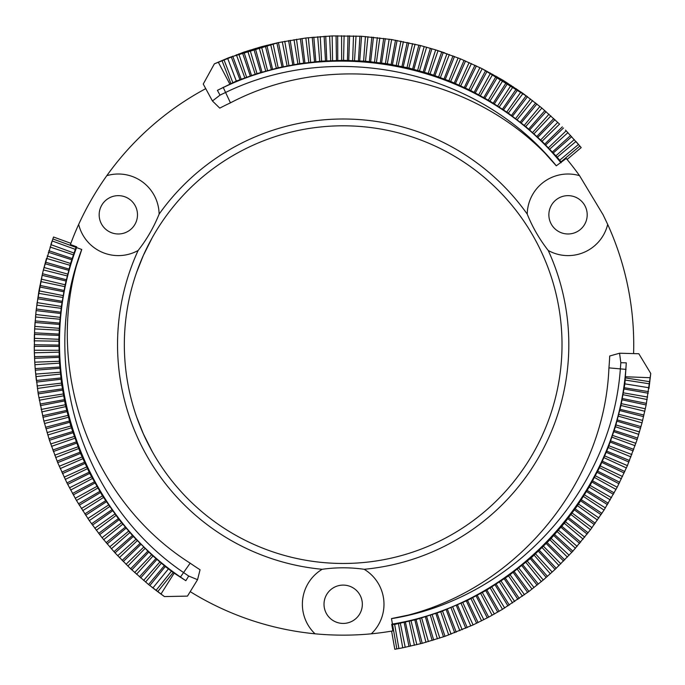 <?xml version="1.0" encoding="UTF-8"?>
<svg xmlns="http://www.w3.org/2000/svg" width="685" height="685" viewBox="0 0 685 685"><rect width="100%" height="100%" fill="white"/><g stroke="black" fill="none" stroke-linecap="round" stroke-linejoin="round"><path stroke-width="1.03" d="M228.893 57.634L214.371 63.851L243.946 52.086L261.507 46.708L278.461 42.581L228.893 57.634M565.536 130.116L580.024 146.213M512.491 116.253L527.476 96.679L482.197 68.748L503.081 80.299L523.023 93.434L541.886 108.067L559.568 124.105L542.049 141.281L525.729 126.562L508.33 113.136L489.946 101.089L470.698 90.506L450.679 81.429L430.034 73.929L408.868 68.029L387.316 63.782L365.499 61.213L343.545 60.331L321.59 61.128L299.756 63.628L278.187 67.798L256.995 73.62L236.308 81.053L217.402 90.334A283.701 283.701 0 0 1 223.284 87.509C336.087 33.043 481.349 65.28 560.535 162.251M444.848 52.925L435.643 49.877L460.474 58.841L482.197 68.748L470.698 90.506M435.172 49.731L420.41 45.527L435.643 49.877L428.211 73.423M359.719 60.897L361.534 36.271L332.165 35.92L361.534 36.271L391.649 39.55L420.41 45.527L413.903 69.348M46.434 258.605L43.386 269.941L52.839 238.954L75.966 247.379L70.555 263.477L65.135 284.78L61.376 306.435L59.535 324.425L58.876 339.298L59.338 361.26L61.496 383.129L65.315 404.767L70.786 426.044L80.522 453.41L89.701 473.369L102.442 495.88L119.113 519.684L133.284 536.466L151.573 554.773L165.29 566.546L173.202 572.454L157.721 591.677L151.762 587.096M58.841 346.387L34.259 346.353L34.31 350.249L34.644 328.911L36.117 310.596L38.951 290.825L42.47 273.735L36.93 303.926M36.202 309.885L35.577 315.956M35.063 322.156L34.67 328.466M58.97 335.393L34.413 334.417L34.267 341.49M34.37 353.186L34.755 362.177L34.301 350.249L58.901 350.283M34.918 364.814L35.012 366.287M164.426 596.575L160.958 594.083L174.144 573.157L185.84 580.7L188.7 576.042L197.545 579.681L187.476 596.113L164.426 596.575L148.568 584.536L130.63 568.79L115.037 552.898L102.056 537.716L89.298 520.609L76.472 500.478L66.959 482.916L57.711 462.658L49.448 440.267L43.874 421.078L38.214 393.901L35.32 370.2L36.279 379.901M396.589 648.952L402.729 647.804L398.901 648.532L394.646 624.42L416.086 619.565L440.763 611.756L467.504 600.377L486.864 589.999L508.553 575.897L531.286 557.804L549.884 539.823L564.329 523.271L577.464 505.667L589.211 487.095L599.495 467.684L608.246 447.528L615.421 426.764L620.97 405.494L624.883 383.865L626.287 362.853A283.701 283.701 0 0 1 625.799 369.352C616.568 494.279 516.019 603.964 392.454 624.052M648.952 388.558L650.75 373.462L646.143 404.963L642.016 422.859L637.127 439.607L627.409 465.612L617.211 487.206L604.042 510.077L590.487 529.728L572.865 551.194L555.064 569.423L543.265 579.99L528.931 591.463L502.482 609.316L488.713 617.134L473.104 624.925L445.027 636.314L422.2 643.318L402.729 647.804L398.473 623.675M391.486 618.589A278.178 278.178 0 0 0 408.174 615.113L391.486 618.589L392.471 624.163L391.709 624.3L394.646 624.42M626.287 362.853L620.824 362.707A278.238 278.238 0 0 1 620.353 368.881L626.039 369.378M625.465 377.923L649.86 381.716M650.322 377.718L625.602 376.759M392.565 624.669L396.829 648.909L394.8 649.269L391.597 631.116M556.28 165.821A278.178 278.178 0 0 0 544.926 153.106L556.28 165.821L566.247 158.466A290.543 290.543 0 0 1 579.544 175.668A40.8 40.8 0 0 0 527.236 214.114A225.639 225.639 0 0 0 159.125 214.114A40.8 40.8 0 0 0 106.809 175.668A290.543 290.543 0 0 1 205.74 88.648M217.402 90.334L220.013 95.138L212.436 100.978L219.765 108.127A266.773 266.773 0 0 1 230.434 102.853C331.668 49.671 464.807 71.702 544.926 153.106M561.118 162.765L561.006 161.848L557.196 157.216L542.049 141.281M220.013 95.138A278.238 278.238 0 0 1 225.596 92.466L223.182 87.295M283.273 66.736L278.461 42.581L305.844 37.992L332.165 35.92L332.559 60.52M188.7 576.042A278.238 278.238 0 0 1 183.589 572.549L180.455 577.018C76.883 506.566 32.169 364.651 76.557 247.585M197.545 579.681L200.063 569.766A266.773 266.773 0 0 1 190.165 563.156L183.589 572.549C82.054 503.912 37.846 364.129 81.72 249.468L81.772 249.486A278.178 278.178 0 0 0 76.437 265.677L81.772 249.486L76.455 247.55L76.711 246.823L75.966 247.379M190.165 563.156C93.494 502.079 46.006 375.765 76.437 265.677M70.872 243.321L53.541 237.01L52.925 238.731M106.809 175.668C95.797 191.166 86.421 207.418 78.672 224.406A290.543 290.543 0 0 0 70.418 244.536L76.711 246.823M580.478 146.753L581.197 147.609L579.87 146.025L561.006 161.848M559.748 160.162L578.508 144.424L575.957 141.47L557.196 157.216M230.871 83.519L221.957 60.494M218.258 62.095L229.792 83.981M620.824 362.707L619.565 353.229L609.71 356.003A266.773 266.773 0 0 1 608.931 367.879C604.375 482.137 518.733 586.42 408.174 615.113M619.565 353.229L638.822 353.734L650.75 373.462M556.323 165.787C478.961 70.452 335.796 38.84 225.596 92.466L230.434 102.853M59.852 368.333L35.32 370.2L35.192 368.599L34.755 362.177L59.338 361.26M66.342 279.728L42.47 273.735L43.386 269.941L67.25 275.935M579.544 175.668L603.108 214.807L607.689 224.406A290.543 290.543 0 0 1 633.591 353.597M391.709 624.3L392.873 630.894A290.543 290.543 0 0 1 371.321 633.813C352.732 635.594 333.972 635.594 315.04 633.813A290.543 290.543 0 0 1 190.207 591.643M587.199 214.807A19.163 19.163 0 0 0 568.028 195.645A19.163 19.163 0 0 0 548.865 214.807A19.163 19.163 0 0 0 568.028 233.979A19.163 19.163 0 0 0 587.199 214.807M527.236 214.114C532.468 227.137 539.472 239.262 548.24 250.487A40.8 40.8 0 0 0 607.689 224.406M371.321 633.813A40.8 40.8 0 0 0 364.18 569.286A225.639 225.639 0 0 0 548.24 250.487M562.017 344.632A218.84 218.84 0 0 0 135.998 274.154A218.84 218.84 0 0 0 307.462 560.535A218.84 218.84 0 0 0 562.017 344.632M364.18 569.286C350.292 567.308 336.292 567.308 322.181 569.286A40.8 40.8 0 0 0 315.04 633.813M78.672 224.406A40.8 40.8 0 0 0 138.122 250.487A225.639 225.639 0 0 0 322.181 569.286M138.122 250.487C146.778 239.45 153.782 227.326 159.125 214.114L158.834 214.807M136.649 416.977L143.336 433.81L152.121 451.338M152.13 237.909L143.336 255.445L136.649 272.27M581.197 147.609L567.077 159.459M53.541 237.01L53.353 237.541M75.144 249.306L52.129 240.932L50.853 244.613L73.869 252.996M212.436 100.978L203.248 84.049L214.371 63.851M608.931 367.879L620.353 368.881C611.688 491.128 512.731 599.306 391.495 618.641M185.84 580.7A283.701 283.701 0 0 1 180.455 577.018L180.318 577.215M173.202 572.454L174.144 573.157M160.958 594.083L157.721 591.677M324.014 604.264A19.163 19.163 0 0 0 343.176 623.427A19.163 19.163 0 0 0 362.339 604.264A19.163 19.163 0 0 0 343.176 585.101A19.163 19.163 0 0 0 324.014 604.264M99.162 214.807A19.163 19.163 0 0 0 118.325 233.979A19.163 19.163 0 0 0 137.488 214.807A19.163 19.163 0 0 0 118.325 195.645A19.163 19.163 0 0 0 99.162 214.807M409.022 646.494L404.133 622.408M410.598 646.152L405.417 622.203M414.81 619.822L420.641 643.72M411.034 620.79L416.857 644.679M405.212 647.308L400.314 623.222M649.603 383.831L625.242 380.072M649.072 387.761L624.883 383.865M428.399 641.605L421.652 617.938M425.959 642.29L419.854 618.529M422.2 643.318L416.086 619.565M545.688 144.997L563.472 128.001M548.411 147.789L566.187 130.792M574.287 139.569L555.878 155.846M571.684 136.675L553.266 152.96M570.596 135.484L552.444 151.95M227.591 58.157L236.308 81.053M231.213 56.718L239.938 79.614M232.72 56.136L241.18 79.22M238.748 53.901L246.583 77.14M242.421 52.608L250.256 75.838M243.946 52.086L251.515 75.496M250.059 50.091L256.995 73.62M253.784 48.935L260.72 72.464M255.325 48.472L261.987 72.173M261.507 46.708L267.535 70.504M265.275 45.707L271.303 69.493M266.833 45.304L272.579 69.253M273.084 43.78L278.187 67.798M276.886 42.924L281.989 66.933M284.755 41.297L288.933 65.503M288.591 40.586L292.76 64.784M290.175 40.304L294.053 64.638M296.519 39.268L299.756 63.628M300.381 38.703L303.618 63.054M301.974 38.488L304.911 62.96M308.353 37.692L310.647 62.164M312.232 37.281L314.526 61.744M313.833 37.127L315.828 61.701M320.246 36.579L321.59 61.128M324.133 36.314L325.478 60.862M325.743 36.219L326.779 60.862M336.061 35.808L336.455 60.4M337.671 35.774L337.756 60.451M344.101 35.731L343.545 60.331M347.997 35.766L347.441 60.357M349.607 35.791L348.742 60.468M356.029 35.997L354.53 60.563M359.925 36.177L358.426 60.742M367.948 36.725L365.499 61.213M371.835 37.059L369.386 61.547M373.436 37.213L370.671 61.753M379.824 37.906L376.433 62.292M383.694 38.394L380.303 62.772M385.295 38.608L381.579 63.02M391.649 39.55L387.316 63.782M395.502 40.184L391.161 64.416M397.086 40.466L392.428 64.715M403.405 41.648L398.131 65.691M407.224 42.436L401.958 66.471M48.832 250.719L72.148 258.528M48.344 252.26L71.677 259.743M50.039 247.011L73.338 254.811M69.039 269.068L45.424 262.167M45.005 263.716L68.62 270.301M223.918 59.664L232.84 82.637M156.026 590.401L171.456 571.179M145.562 582.062L161.317 563.19M148.568 584.536L164.331 565.673M127.821 566.093L145.006 548.471M130.63 568.79L147.814 551.177M119.421 557.599L137.283 540.653M122.127 560.407L139.988 543.462M103.649 539.686L122.778 524.162M106.124 542.691L125.261 527.167M96.294 530.284L116.013 515.505M98.649 533.384L118.377 518.605M82.688 510.667L103.512 497.438M84.812 513.938L105.627 500.718M76.472 500.478L97.801 488.062M78.458 503.826L99.787 491.41M65.229 479.414L87.466 468.677M66.959 482.916L89.187 472.179M60.229 468.574L82.859 458.702M61.821 472.136L84.452 462.264M51.503 446.355L74.828 438.263M52.813 450.028L76.138 441.936M47.787 435.009L71.403 427.825M48.952 438.734L72.576 431.55M41.691 411.933L65.794 406.59M42.564 415.735L66.668 410.392M39.31 400.228L63.602 395.827M40.038 404.064L64.339 399.655M35.92 376.604L60.477 374.087M36.348 380.475L60.905 377.966M34.909 364.703L59.535 363.144M35.192 368.599L59.826 367.032M34.276 340.839L58.927 341.19M34.25 344.743L58.91 345.086M34.644 328.911L59.261 330.204M34.473 332.807L59.098 334.1M36.776 305.133L61.205 308.318M36.296 309.003L60.742 312.189M38.523 293.317L62.806 297.453M37.898 297.17L62.189 301.297M70.093 265.318L46.486 258.416M645.356 408.782L621.304 403.636M646.143 404.963L622.091 399.817M642.65 420.41L618.803 414.331M643.583 416.626L619.728 410.546M635.903 443.306L612.57 435.403M637.127 439.607L613.794 431.696M631.87 454.54L608.854 445.738M633.231 450.893L610.215 442.082M622.519 476.503L600.24 465.946M624.163 472.975L601.884 462.409M617.211 487.206L595.351 475.784M618.992 483.73L597.123 472.316M605.386 507.936L584.459 494.853M607.424 504.614L586.497 491.53M598.878 517.946L578.465 504.057M601.045 514.709L580.632 500.821M584.733 537.177L565.45 521.756M587.148 534.112L567.856 518.691M577.112 546.365L558.446 530.216M579.647 543.393L560.972 527.236M560.844 563.832L543.479 546.288M563.592 561.066L546.219 543.513M552.213 572.078L535.533 553.874M555.064 569.423L538.384 551.211M534.026 587.542L518.81 568.105M537.074 585.118L521.85 565.673M524.496 594.743L510.042 574.732M527.638 592.431L513.185 572.42M504.648 607.997L491.787 586.951M507.962 605.942L495.092 584.887M494.356 614.043L482.326 592.525M497.738 612.116L485.708 590.581M473.104 624.925L462.777 602.543M476.623 623.256L466.297 600.873M462.178 629.738L452.725 606.978M465.766 628.213L456.304 605.446M439.804 638.086L432.149 614.685M443.503 636.836L435.84 613.426M432.141 640.501L425.385 616.825M451.072 634.13L442.51 611.029M454.712 632.743L446.149 609.633M562.342 126.853L544.823 144.021M575.46 548.274L557.265 531.688M571.787 552.384L553.754 535.524M572.865 551.194L554.687 534.608M580.674 542.16L561.863 526.294M583.149 539.146L564.329 523.271M569.149 555.252L551.117 538.393M567.411 557.102L549.884 539.823M564.714 559.91L547.187 542.64M588.132 532.836L568.713 517.706M591.994 527.698L572.129 513.031M590.487 529.728L571.067 514.598M559.037 565.604L542.186 547.666M556.229 568.31L539.378 550.38M594.28 524.547L574.415 509.88M595.214 523.229L575.237 508.861M597.448 520.035L577.464 505.667M550.338 573.782L534.189 555.201M546.219 577.446L530.258 558.6M547.435 576.385L531.286 557.804M601.927 513.356L581.411 499.776M604.042 510.077L583.517 496.488M543.265 579.99L527.304 561.152M541.33 581.616L525.917 562.428M538.324 584.099L522.912 564.911M608.254 503.235L587.233 490.46M611.499 497.687L590.085 485.425M610.241 499.879L589.211 487.095M532.031 589.1L517.363 569.329M528.931 591.463L514.272 571.701M613.409 494.287L591.994 482.026M614.188 492.875L592.688 480.921M616.038 489.441L594.537 477.488M522.441 596.215L508.553 575.897M517.928 599.375L504.254 578.825M519.256 598.459L505.376 578.149M619.711 482.291L597.782 471.186M621.432 478.789L599.495 467.684M514.7 601.558L501.035 581.017M512.594 602.963L499.502 582.13M509.315 605.078L496.231 584.254M624.823 471.503L602.492 461.262M627.409 465.612L604.744 455.927M626.407 467.941L604.067 457.691M502.482 609.316L490.212 587.995M499.134 611.303L486.864 589.999M628.907 462.015L606.251 452.323M629.515 460.526L606.807 451.15M630.962 456.904L608.246 447.528M492.138 615.276L480.707 593.51M487.292 617.887L476.101 595.916M488.713 617.134L477.291 595.376M633.788 449.377L610.737 440.892M635.081 445.704L612.03 437.21M483.833 619.685L472.65 597.722M481.572 620.833L470.997 598.647M478.079 622.562L467.504 600.377M637.615 438.075L614.265 430.488M639.499 431.927L615.892 424.931M638.771 434.35L615.421 426.764M470.8 625.979L461.082 603.399M467.238 627.571L457.529 605.001M640.578 428.176L616.962 421.181M641.006 426.627L617.39 419.948M642.016 422.859L618.401 416.18M459.832 630.705L451.004 607.775M456.219 632.152L447.382 609.239M643.951 415.059L620.113 409.305M644.825 411.257L620.97 405.494M448.701 635.004L440.763 611.756M445.027 636.314L437.09 613.075M646.452 403.379L622.417 398.55M647.616 397.06L623.393 392.847M647.171 399.552L623.136 394.723M437.398 638.865L430.368 615.344M433.682 640.03L426.652 616.526M648.25 393.216L624.026 389.003M414.399 645.27L409.21 621.312M648.498 391.623L624.309 387.727M236.368 54.766L244.828 77.85M247.645 50.861L255.214 74.271M259.067 47.393L265.737 71.086M270.618 44.362L276.363 68.312M282.28 41.785L287.092 65.94M294.019 39.661L297.898 63.996M305.844 37.992L308.781 62.463M317.72 36.776L319.715 61.35M329.631 36.022L330.675 60.665M341.567 35.731L341.652 60.408M353.503 35.903L352.638 60.571M365.422 36.528L363.607 61.145M377.315 37.615L374.549 62.147M389.149 39.165L385.441 63.568M400.922 41.168L396.264 65.409M412.601 43.626L407.01 67.669M408.799 42.77L403.208 66.822M424.178 46.529L417.67 70.341M431.91 48.738L424.486 72.285M446.962 53.67L438.631 76.908M443.281 52.385L434.949 75.633M458.128 57.891L448.898 80.796M454.497 56.47L445.267 79.374M469.122 62.549L459.019 85.068M465.552 60.982L455.448 83.51M479.928 67.618L468.968 89.726M476.417 65.923L465.457 88.031M490.528 73.107L478.729 94.77M487.095 71.274L475.287 92.937M500.915 79.006L488.285 100.181M497.55 77.037L484.92 98.22M511.061 85.291L497.627 105.961M507.773 83.193L494.339 103.872M520.96 91.97L506.746 112.1M517.757 89.744L503.535 109.883M530.592 99.025L515.608 118.591M539.943 106.449L524.222 125.406M536.92 103.983L521.199 122.957M549.002 114.224L532.57 132.556M546.082 111.646L529.642 129.987M557.753 122.341L540.636 140.023M554.936 119.652L537.802 137.334M136.538 574.244L153.02 555.989M139.449 576.838L155.932 558.583M111.364 548.796L129.876 532.545M113.958 551.708L132.47 535.456M89.298 520.609L109.591 506.592M91.542 523.794L111.826 509.786M70.649 490.058L92.441 478.472M72.507 493.483L94.307 481.897M55.656 457.546L78.647 448.564M57.103 461.168L80.102 452.177M44.516 423.527L68.397 417.268M45.535 427.294L69.416 421.027M37.384 388.455L61.83 384.987M37.966 392.308L62.412 388.849M34.361 352.784L59.021 352.167M34.49 356.679L59.158 356.063M35.483 317.001L60.023 319.244M35.158 320.888L59.706 323.132M40.732 281.586L64.827 286.647M39.961 285.405L64.065 290.474M44.003 267.492L67.644 274.077M42.102 275.301L65.974 280.978M41.254 279.112L65.135 284.78M38.951 290.825L63.054 295.577M39.653 286.989L63.739 291.733M134.662 572.549L151.573 554.773M126.014 564.32L143.602 547.204M37.101 302.616L61.376 306.435M35.714 314.475L60.126 317.352M36.117 310.596L60.52 313.473M117.683 555.758L135.93 539.326M109.694 546.887L128.575 531.175M34.781 326.385L59.287 328.312M34.31 338.313L58.876 339.298M102.056 537.716L121.536 522.741M99.642 534.66L119.113 519.684M94.778 528.255L114.823 514.033M92.484 525.104L112.52 510.882M87.868 518.519L108.453 505.076M35.663 374.087L60.203 372.22M81.344 508.527L102.442 495.88M79.289 505.205L100.387 492.566M75.204 498.286L96.782 486.47M73.286 494.887L94.864 483.071M69.468 487.814L91.499 476.837M38.865 397.745L63.2 393.986M37.033 385.946L61.496 383.129M36.536 382.076L60.982 379.259M34.558 358.289L59.133 357.365M38.214 393.901L62.541 390.142M40.346 405.64L64.51 400.948M41.143 409.459L65.315 404.767M42.932 417.293L66.899 411.668M43.874 421.078L67.841 415.452M45.972 428.844L69.69 422.302M47.059 432.586L70.786 426.044M49.448 440.267L72.901 432.809M50.681 443.966L74.143 436.508M53.361 451.543L76.514 443.186M54.74 455.191L77.893 446.834M57.711 462.658L80.522 453.41M59.227 466.254L82.037 456.998M62.489 473.6L84.923 463.48M64.142 477.137L86.575 467.007M67.678 484.346L89.701 473.369M85.694 515.283L106.278 501.84M107.16 543.924L126.04 528.212M115.037 552.898L133.284 536.466M123.257 561.554L140.845 544.447M131.803 569.894L148.705 552.127M140.665 577.9L156.856 559.499M143.619 580.435L159.819 562.034M149.827 585.547L165.29 566.546M152.883 587.97L168.347 568.97M47.205 255.984L70.555 263.477M37.658 298.763L61.924 302.573M35.038 322.489L59.535 324.425M553.754 118.556L536.912 136.392M550.886 115.911L534.026 133.763M544.858 110.593L528.709 129.08M541.886 108.067L525.729 126.562M535.661 102.973L520.232 122.084M532.596 100.567L517.158 119.678M526.183 95.72L511.489 115.414M523.023 93.434L508.33 113.136M516.421 88.844L502.507 109.086M513.176 86.678L499.254 106.928M506.412 82.337L493.277 103.118M503.081 80.299L489.946 101.089M496.154 76.232L483.833 97.51M492.746 74.322L480.425 95.609M485.665 70.529L474.174 92.269M474.962 65.229L464.319 87.406M471.426 63.585L460.774 85.779M464.07 60.349L454.283 82.928M460.474 58.841L450.679 81.429M452.99 55.887L444.085 78.835M449.343 54.526L440.429 77.482M441.756 51.863L433.742 75.136M438.049 50.647L430.034 73.929M430.368 48.275L423.261 71.839M426.618 47.205L419.511 70.769M418.852 45.133L412.661 68.954M415.067 44.2L408.868 68.029M567.933 132.633L549.772 149.107"/></g></svg>
